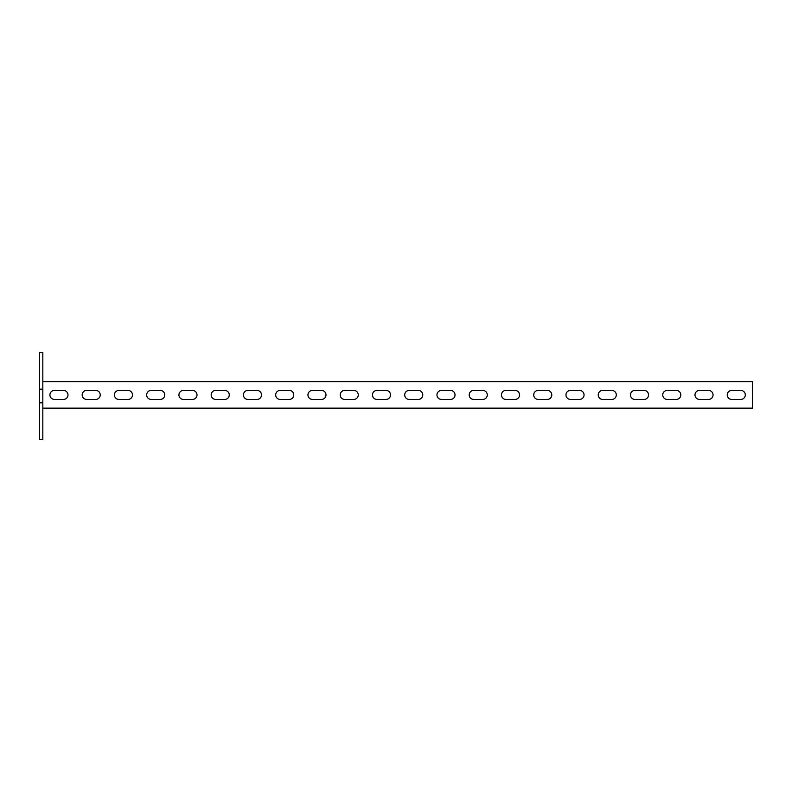 <?xml version="1.0" encoding="UTF-8"?>
<svg xmlns="http://www.w3.org/2000/svg" width="792" height="792" viewBox="0 0 792 792"><rect width="100%" height="100%" fill="white"/><g stroke="black" fill="none" stroke-linecap="round" stroke-linejoin="round"><path stroke-width="1.19" d="M42.827 402.841L42.827 439.332L39.6 439.332L39.6 389.159L42.827 389.159L42.827 402.841L39.6 402.841M42.827 389.159L42.827 352.668L39.6 352.668L39.6 389.159M731.759 390.406A4.514 4.514 0 0 0 727.244 394.921A4.514 4.514 0 0 1 731.759 390.406L740.787 390.406A4.514 4.514 0 0 1 745.302 394.921A4.514 4.514 0 0 1 740.787 399.435A4.514 4.514 0 0 0 745.302 394.921A4.514 4.514 0 0 0 740.787 390.406M699.504 390.406A4.514 4.514 0 0 0 694.99 394.921A4.514 4.514 0 0 1 699.504 390.406L708.533 390.406A4.514 4.514 0 0 1 713.048 394.921A4.514 4.514 0 0 1 708.533 399.435A4.514 4.514 0 0 0 713.048 394.921A4.514 4.514 0 0 0 708.533 390.406M667.25 390.406A4.514 4.514 0 0 0 662.736 394.921A4.514 4.514 0 0 1 667.25 390.406L676.279 390.406A4.514 4.514 0 0 1 680.793 394.921A4.514 4.514 0 0 1 676.279 399.435A4.514 4.514 0 0 0 680.793 394.921A4.514 4.514 0 0 0 676.279 390.406M634.996 390.406A4.514 4.514 0 0 0 630.481 394.921A4.514 4.514 0 0 1 634.996 390.406L644.025 390.406A4.514 4.514 0 0 1 648.549 394.921A4.514 4.514 0 0 1 644.025 399.435A4.514 4.514 0 0 0 648.549 394.921A4.514 4.514 0 0 0 644.025 390.406M602.742 390.406A4.514 4.514 0 0 0 598.227 394.921A4.514 4.514 0 0 1 602.742 390.406L611.771 390.406A4.514 4.514 0 0 1 616.295 394.921A4.514 4.514 0 0 1 611.771 399.435A4.514 4.514 0 0 0 616.295 394.921A4.514 4.514 0 0 0 611.771 390.406M570.487 390.406A4.514 4.514 0 0 0 565.973 394.921A4.514 4.514 0 0 1 570.487 390.406L579.526 390.406A4.514 4.514 0 0 1 584.041 394.921A4.514 4.514 0 0 1 579.526 399.435A4.514 4.514 0 0 0 584.041 394.921A4.514 4.514 0 0 0 579.526 390.406M538.233 390.406A4.514 4.514 0 0 0 533.719 394.921A4.514 4.514 0 0 1 538.233 390.406L547.272 390.406A4.514 4.514 0 0 1 551.786 394.921A4.514 4.514 0 0 1 547.272 399.435A4.514 4.514 0 0 0 551.786 394.921A4.514 4.514 0 0 0 547.272 390.406M505.989 390.406A4.514 4.514 0 0 0 501.465 394.921A4.514 4.514 0 0 1 505.989 390.406L515.018 390.406A4.514 4.514 0 0 1 519.532 394.921A4.514 4.514 0 0 1 515.018 399.435A4.514 4.514 0 0 0 519.532 394.921A4.514 4.514 0 0 0 515.018 390.406M473.735 390.406A4.514 4.514 0 0 0 469.21 394.921A4.514 4.514 0 0 1 473.735 390.406L482.764 390.406A4.514 4.514 0 0 1 487.278 394.921A4.514 4.514 0 0 1 482.764 399.435A4.514 4.514 0 0 0 487.278 394.921A4.514 4.514 0 0 0 482.764 390.406M441.481 390.406A4.514 4.514 0 0 0 436.966 394.921A4.514 4.514 0 0 1 441.481 390.406L450.509 390.406A4.514 4.514 0 0 1 455.024 394.921A4.514 4.514 0 0 1 450.509 399.435A4.514 4.514 0 0 0 455.024 394.921A4.514 4.514 0 0 0 450.509 390.406M409.226 390.406A4.514 4.514 0 0 0 404.712 394.921A4.514 4.514 0 0 1 409.226 390.406L418.255 390.406A4.514 4.514 0 0 1 422.77 394.921A4.514 4.514 0 0 1 418.255 399.435A4.514 4.514 0 0 0 422.77 394.921A4.514 4.514 0 0 0 418.255 390.406M376.972 390.406A4.514 4.514 0 0 0 372.458 394.921A4.514 4.514 0 0 1 376.972 390.406L386.001 390.406A4.514 4.514 0 0 1 390.515 394.921A4.514 4.514 0 0 1 386.001 399.435A4.514 4.514 0 0 0 390.515 394.921A4.514 4.514 0 0 0 386.001 390.406M344.718 390.406A4.514 4.514 0 0 0 340.204 394.921A4.514 4.514 0 0 1 344.718 390.406L353.747 390.406A4.514 4.514 0 0 1 358.261 394.921A4.514 4.514 0 0 1 353.747 399.435A4.514 4.514 0 0 0 358.261 394.921A4.514 4.514 0 0 0 353.747 390.406M312.464 390.406A4.514 4.514 0 0 0 307.949 394.921A4.514 4.514 0 0 1 312.464 390.406L321.493 390.406A4.514 4.514 0 0 1 326.007 394.921A4.514 4.514 0 0 1 321.493 399.435A4.514 4.514 0 0 0 326.007 394.921A4.514 4.514 0 0 0 321.493 390.406M280.21 390.406A4.514 4.514 0 0 0 275.695 394.921A4.514 4.514 0 0 1 280.21 390.406L289.238 390.406A4.514 4.514 0 0 1 293.753 394.921A4.514 4.514 0 0 1 289.238 399.435A4.514 4.514 0 0 0 293.753 394.921A4.514 4.514 0 0 0 289.238 390.406M247.955 390.406A4.514 4.514 0 0 0 243.441 394.921A4.514 4.514 0 0 1 247.955 390.406L256.984 390.406A4.514 4.514 0 0 1 261.499 394.921A4.514 4.514 0 0 1 256.984 399.435A4.514 4.514 0 0 0 261.499 394.921A4.514 4.514 0 0 0 256.984 390.406M215.701 390.406A4.514 4.514 0 0 0 211.187 394.921A4.514 4.514 0 0 1 215.701 390.406L224.73 390.406A4.514 4.514 0 0 1 229.254 394.921A4.514 4.514 0 0 1 224.73 399.435A4.514 4.514 0 0 0 229.254 394.921A4.514 4.514 0 0 0 224.73 390.406M183.447 390.406A4.514 4.514 0 0 0 178.933 394.921A4.514 4.514 0 0 1 183.447 390.406L192.486 390.406A4.514 4.514 0 0 1 197 394.921A4.514 4.514 0 0 1 192.486 399.435A4.514 4.514 0 0 0 197 394.921A4.514 4.514 0 0 0 192.486 390.406M151.193 390.406A4.514 4.514 0 0 0 146.678 394.921A4.514 4.514 0 0 1 151.193 390.406L160.231 390.406A4.514 4.514 0 0 1 164.746 394.921A4.514 4.514 0 0 1 160.231 399.435A4.514 4.514 0 0 0 164.746 394.921A4.514 4.514 0 0 0 160.231 390.406M86.694 390.406A4.514 4.514 0 0 0 82.17 394.921A4.514 4.514 0 0 1 86.694 390.406L95.723 390.406A4.514 4.514 0 0 1 100.237 394.921A4.514 4.514 0 0 1 95.723 399.435A4.514 4.514 0 0 0 100.237 394.921A4.514 4.514 0 0 0 95.723 390.406M127.977 399.435L118.939 399.435A4.514 4.514 0 0 1 114.424 394.921A4.514 4.514 0 0 1 118.939 390.406L127.977 390.406A4.514 4.514 0 0 1 132.492 394.921A4.514 4.514 0 0 1 127.977 399.435A4.514 4.514 0 0 0 132.492 394.921A4.514 4.514 0 0 0 127.977 390.406M49.926 394.921A4.514 4.514 0 0 1 54.44 390.406A4.514 4.514 0 0 0 49.926 394.921A4.514 4.514 0 0 0 54.44 399.435A4.514 4.514 0 0 1 49.926 394.921M82.17 394.921A4.514 4.514 0 0 0 86.694 399.435A4.514 4.514 0 0 1 82.17 394.921M146.678 394.921A4.514 4.514 0 0 0 151.193 399.435A4.514 4.514 0 0 1 146.678 394.921M178.933 394.921A4.514 4.514 0 0 0 183.447 399.435A4.514 4.514 0 0 1 178.933 394.921M211.187 394.921A4.514 4.514 0 0 0 215.701 399.435A4.514 4.514 0 0 1 211.187 394.921M243.441 394.921A4.514 4.514 0 0 0 247.955 399.435A4.514 4.514 0 0 1 243.441 394.921M275.695 394.921A4.514 4.514 0 0 0 280.21 399.435A4.514 4.514 0 0 1 275.695 394.921M307.949 394.921A4.514 4.514 0 0 0 312.464 399.435A4.514 4.514 0 0 1 307.949 394.921M340.204 394.921A4.514 4.514 0 0 0 344.718 399.435A4.514 4.514 0 0 1 340.204 394.921M372.458 394.921A4.514 4.514 0 0 0 376.972 399.435A4.514 4.514 0 0 1 372.458 394.921M404.712 394.921A4.514 4.514 0 0 0 409.226 399.435A4.514 4.514 0 0 1 404.712 394.921M436.966 394.921A4.514 4.514 0 0 0 441.481 399.435A4.514 4.514 0 0 1 436.966 394.921M469.21 394.921A4.514 4.514 0 0 0 473.735 399.435A4.514 4.514 0 0 1 469.21 394.921M501.465 394.921A4.514 4.514 0 0 0 505.989 399.435A4.514 4.514 0 0 1 501.465 394.921M533.719 394.921A4.514 4.514 0 0 0 538.233 399.435A4.514 4.514 0 0 1 533.719 394.921M565.973 394.921A4.514 4.514 0 0 0 570.487 399.435A4.514 4.514 0 0 1 565.973 394.921M598.227 394.921A4.514 4.514 0 0 0 602.742 399.435A4.514 4.514 0 0 1 598.227 394.921M630.481 394.921A4.514 4.514 0 0 0 634.996 399.435A4.514 4.514 0 0 1 630.481 394.921M662.736 394.921A4.514 4.514 0 0 0 667.25 399.435A4.514 4.514 0 0 1 662.736 394.921M694.99 394.921A4.514 4.514 0 0 0 699.504 399.435A4.514 4.514 0 0 1 694.99 394.921M727.244 394.921A4.514 4.514 0 0 0 731.759 399.435A4.514 4.514 0 0 1 727.244 394.921M42.827 408.147L752.4 408.147L752.4 381.695L42.827 381.695M95.723 399.435L86.694 399.435M54.44 390.406L63.469 390.406A4.514 4.514 0 0 1 67.983 394.921A4.514 4.514 0 0 1 63.469 399.435L54.44 399.435M160.231 399.435L151.193 399.435M192.486 399.435L183.447 399.435M224.73 399.435L215.701 399.435M256.984 399.435L247.955 399.435M289.238 399.435L280.21 399.435M321.493 399.435L312.464 399.435M353.747 399.435L344.718 399.435M386.001 399.435L376.972 399.435M418.255 399.435L409.226 399.435M450.509 399.435L441.481 399.435M482.764 399.435L473.735 399.435M515.018 399.435L505.989 399.435M547.272 399.435L538.233 399.435M579.526 399.435L570.487 399.435M611.771 399.435L602.742 399.435M644.025 399.435L634.996 399.435M676.279 399.435L667.25 399.435M708.533 399.435L699.504 399.435M740.787 399.435L731.759 399.435"/></g></svg>

